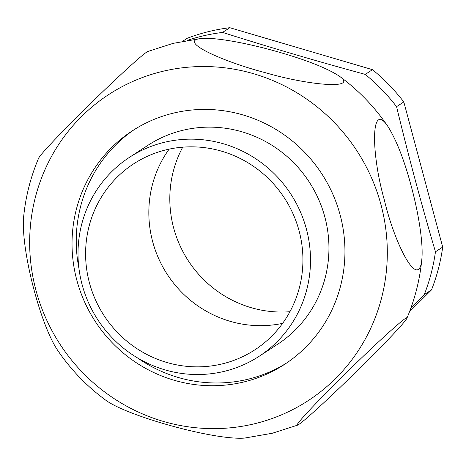 <?xml version="1.0" encoding="UTF-8"?>
<svg xmlns="http://www.w3.org/2000/svg" width="466" height="466" viewBox="0 0 466 466"><rect width="100%" height="100%" fill="white"/><g stroke="black" fill="none" stroke-linecap="round" stroke-linejoin="round"><path stroke-width="0.7" d="M289.916 311.719A111.1 107.757 56.9 0 1 188.281 260.733A111.1 107.757 56.9 0 1 182.736 147.163M163.624 142.491A118.743 115.166 -123.1 0 0 129.455 157.339A118.743 115.166 -123.1 0 0 88.552 302.789A118.743 115.166 -123.1 0 0 224.903 371.192A118.743 115.166 -123.1 0 0 259.067 356.339A118.743 115.166 -123.1 0 0 299.97 210.894A118.743 115.166 -123.1 0 0 163.624 142.491M165.622 149.947A111.001 107.658 -123.1 0 0 133.684 163.828A111.001 107.658 -123.1 0 0 95.448 299.789A111.001 107.658 -123.1 0 0 222.905 363.736A111.001 107.658 -123.1 0 0 254.844 349.85A111.001 107.658 -123.1 0 0 293.073 213.888A111.001 107.658 -123.1 0 0 165.622 149.947M259.067 356.339L277.509 344.327A118.743 115.166 -123.1 0 0 318.412 198.883A118.743 115.166 -123.1 0 0 182.066 130.474A118.743 115.166 -123.1 0 0 147.897 145.328L129.455 157.339M172.519 113.337A139.392 135.198 -123.1 0 0 132.414 130.771A139.392 135.198 -123.1 0 0 84.398 301.514A139.392 135.198 -123.1 0 0 244.458 381.811A139.392 135.198 -123.1 0 0 284.563 364.377A139.392 135.198 -123.1 0 0 332.578 193.635A139.392 135.198 -123.1 0 0 172.519 113.337M161.352 71.659A182.672 177.167 -123.1 0 0 35.987 290.394A182.672 177.167 -123.1 0 0 255.624 423.489A182.672 177.167 -123.1 0 0 380.99 204.755A182.672 177.167 -123.1 0 0 161.352 71.659M200.968 38.521C216.469 37.006 252.432 44.253 281.977 53.031C308.329 60.761 327.406 68.438 339.196 76.063C359.344 89.874 308.952 85.394 265.853 72.824C222.323 61.553 177.202 40.967 200.968 38.521L173.148 43.355L147.85 51.47C143.802 52.949 114.252 80.251 90.124 103.97C65.456 128.109 40.594 153.879 38.579 158.265C30.552 177.231 25.554 196.967 23.58 217.482C20.982 249.933 40.146 323.812 57.242 349.71C70.611 369.521 86.944 386.471 106.242 400.55C128.098 416.289 214.278 440.382 244.464 438.092L272.284 433.258L297.582 425.143C293.056 426.751 321.208 397.282 348.714 370.406C375.812 343.698 409.468 312.995 406.853 318.348C405.239 322.018 385.9 342.335 365.041 363.037C338.904 389.139 302.475 423.221 297.582 425.143M134.534 129.414A139.392 135.198 -123.1 0 0 78.935 268.329M137.126 357.672A139.392 135.198 -123.1 0 0 248.675 379.068A139.392 135.198 -123.1 0 0 286.66 362.985M409.521 311.748L431.504 289.899L424.258 294.617L411.047 307.624M424.258 294.617A191.025 185.27 -123.1 0 0 435.46 251.786C421.375 204.143 408.414 155.772 396.572 106.667A191.025 185.27 -123.1 0 0 365.251 74.391C316.565 61.133 269.004 47.142 222.567 32.422A191.025 185.27 -123.1 0 0 200.963 36.418A191.025 185.27 -123.1 0 0 187.28 40.391M431.504 289.899A191.025 185.27 -123.1 0 0 442.7 247.073L403.812 101.949A191.025 185.27 -123.1 0 0 372.491 69.673L229.808 27.704A191.025 185.27 -123.1 0 0 187.291 38.259L182.73 41.229M229.808 27.704L222.567 32.422M442.7 247.073L435.46 251.786M372.491 69.673L365.251 74.391M403.812 101.949L396.572 106.667M411.262 186.249C418.404 212.752 423.384 242.605 421.852 259.131C419.109 291.064 395.197 245.943 384.31 199.879C371.012 153.349 370.406 99.223 388.195 126.903C396.717 140.773 404.406 160.554 411.262 186.249M169.141 149.137A111.001 107.658 -123.1 0 0 167.288 274.41A111.001 107.658 -123.1 0 0 282.617 323.357M406.853 318.348C414.88 299.388 419.878 279.647 421.852 259.131M388.195 126.903C374.827 107.093 358.494 90.142 339.196 76.063"/></g></svg>
